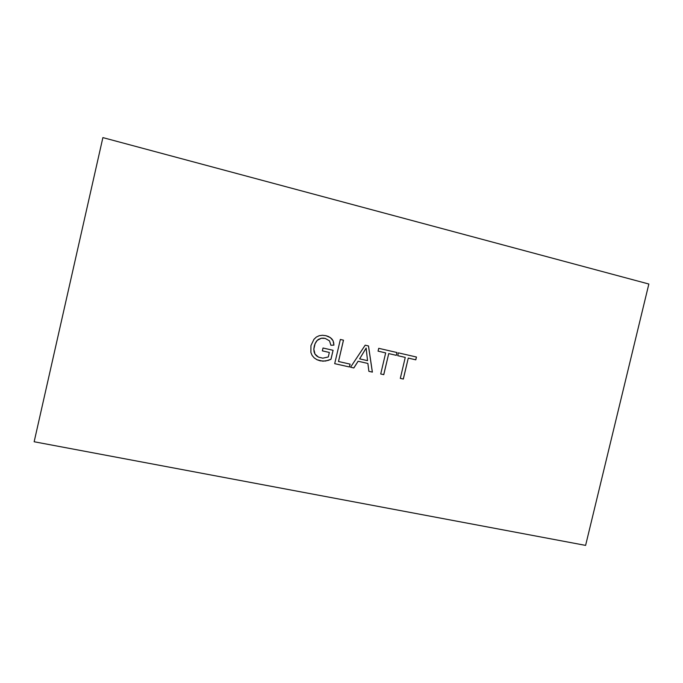 <?xml version="1.0" encoding="UTF-8"?>
<svg xmlns="http://www.w3.org/2000/svg" width="683" height="683" viewBox="0 0 683 683"><rect width="100%" height="100%" fill="white"/><g stroke="black" fill="none" stroke-linecap="round" stroke-linejoin="round"><path stroke-width="1.02" d="M585.604 545.393L648.85 284.026L102.885 137.607L34.15 441.756L585.604 545.393M349.431 366.967L334.696 363.663L340.356 339.451L343.489 340.177L338.495 361.512L350.097 364.124L349.431 366.967L334.696 363.663M405.258 357.405L397.719 355.672L398.385 352.855L416.459 357.03L415.802 359.83L408.272 358.097L403.337 379.048L400.315 378.373L405.258 357.405L397.719 355.664M385.673 352.898L378.058 351.139L378.724 348.313L396.994 352.53L396.328 355.348L388.729 353.598L383.769 374.66L380.721 373.977L385.673 352.898L378.058 351.139M358.123 361.247L353.845 367.958L350.55 367.215L365.183 345.188L368.504 345.957L372.38 372.115L368.88 371.33L367.881 363.45L358.088 361.23L353.803 367.941L350.55 367.215M328.25 360.411L322.88 361.205L316.989 359.728L314.214 357.901L312.122 355.45L310.893 352.471L310.936 345.632L313.949 339.323L316.366 337.043L319.226 335.712L322.436 335.268L325.876 335.669L330.35 337.607L333.056 340.732L333.927 345.12L330.905 345.265L329.522 340.868L325.253 338.426L321.351 338.239L317.254 340.373L315.076 343.686L313.839 349.235L315 354.101L318.517 357.141L322.828 358.182L328.292 356.97L329.351 352.454L322.35 350.866L323.016 348.014L333.091 350.294L330.99 359.284L325.552 361.051L320.259 360.863M350.055 364.116L349.389 366.95M338.495 361.512L343.447 340.168M403.337 379.048L400.315 378.365M408.272 358.097L403.286 379.031M415.802 359.83L408.229 358.08M416.408 357.021L415.751 359.813M383.769 374.66L380.721 373.977M388.729 353.598L383.726 374.651M396.328 355.348L388.687 353.581M396.951 352.522L396.285 355.331M367.881 363.45L358.088 361.23M368.461 345.948L372.346 372.098L368.88 371.321M330.99 359.284L328.216 360.393M333.056 350.285L330.956 359.275M329.351 352.454L322.35 350.866M318.517 357.141L316.536 355.86M315 354.101L316.502 355.843M314.086 351.882L314.965 354.084M313.839 349.235L314.06 351.873M314.257 346.179L313.804 349.226M315.076 343.686L314.223 346.17M316.314 341.483L315.051 343.677M317.254 340.373L316.28 341.474M318.389 339.425L317.228 340.365M321.351 338.239L318.355 339.408M323.196 338.136L321.317 338.23M325.253 338.426L323.161 338.119M333.927 345.12L330.905 345.248M333.688 342.729L333.893 345.103M333.056 340.732L333.654 342.712M331.972 339.05L333.022 340.723M330.35 337.607L331.938 339.041M328.292 336.454L330.316 337.59M325.876 335.669L328.258 336.446M320.225 360.855L316.98 359.728M359.625 358.857L366.139 348.065L367.531 360.65L359.625 358.857L366.182 348.082"/></g></svg>
